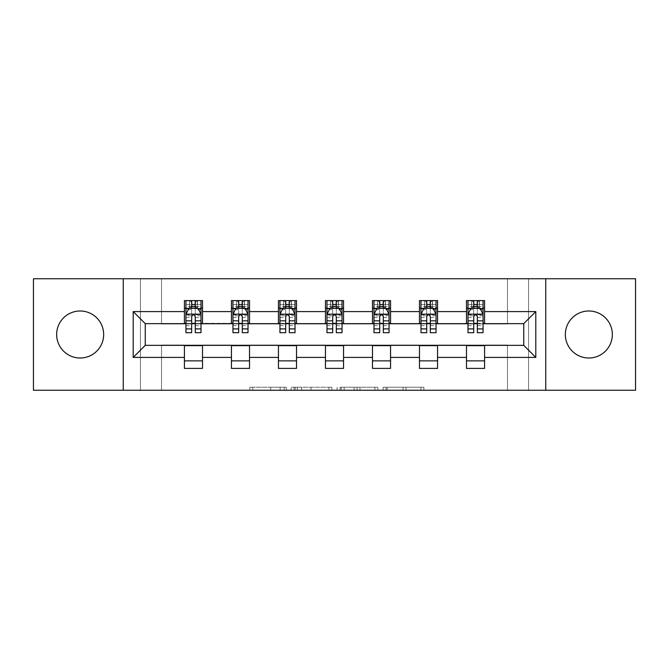 <?xml version="1.0" encoding="UTF-8"?>
<svg xmlns="http://www.w3.org/2000/svg" width="669" height="669" viewBox="0 0 669 669"><rect width="100%" height="100%" fill="white"/><g stroke="black" fill="none" stroke-linecap="round" stroke-linejoin="round"><path stroke-width="0.5" stroke-dasharray="3.35 2.51" d="M286.282 390.253L252.79 390.253L286.282 390.253L286.282 387.234L270.686 387.234L270.686 390.253L270.686 387.234L286.282 387.234L286.282 390.253L286.282 387.234L270.686 387.234L270.686 390.253L270.686 387.234L286.282 387.234L252.79 387.234L286.282 387.234M588.837 358.007A23.507 23.507 0 0 1 565.338 334.5A23.507 23.507 0 0 1 588.837 310.993A23.507 23.507 0 0 1 612.344 334.5A23.507 23.507 0 0 1 588.837 358.007M80.163 358.007A23.507 23.507 0 0 1 56.656 334.5A23.507 23.507 0 0 1 80.163 310.993A23.507 23.507 0 0 1 103.662 334.5A23.507 23.507 0 0 1 80.163 358.007M420.943 390.253L386.046 390.253L420.943 390.253L420.943 387.234L406.008 387.234L423.903 387.234L423.903 390.253L423.903 387.234L386.046 387.234L423.903 387.234L423.903 390.253L423.903 387.234L420.943 387.234L420.943 390.253M403.047 390.253L387.226 390.253L403.047 390.253L403.047 387.234L406.008 387.234L403.047 387.234L403.047 390.253L403.047 387.234L387.226 387.234L387.226 390.253L387.226 387.234L403.047 387.234L403.047 390.253M383.086 390.253L386.046 390.253L383.086 390.253L383.086 387.234L386.046 387.234L383.086 387.234L383.086 390.253M249.83 390.253L252.79 390.253L249.83 390.253L249.83 387.234L252.79 387.234L249.83 387.234L249.83 390.253M507.478 390.253L528.569 390.253L528.569 278.747L635.55 278.747L635.55 390.253L528.569 390.253L528.569 278.747L507.478 278.747L507.478 323.955L161.522 323.955L161.522 278.747L507.478 278.747L507.478 323.955L161.522 323.955L161.522 278.747L140.431 278.747L140.431 390.253L33.45 390.253L33.45 278.747L140.431 278.747L140.431 390.253L161.522 390.253L161.522 345.045L507.478 345.045L507.478 390.253L161.522 390.253L161.522 345.045L507.478 345.045L507.478 390.253M331.908 390.253L328.956 390.253L331.908 390.253L331.908 387.234L331.908 390.253M294.051 390.253L328.956 390.253L291.09 390.253L294.051 390.253L294.051 387.234L331.908 387.234L291.09 387.234L291.09 390.253L291.09 387.234L294.051 387.234L294.051 390.253M340.044 390.253L377.91 390.253L337.092 390.253L340.044 390.253L340.044 387.234L377.91 387.234L377.91 390.253L377.91 387.234L360.014 387.234L360.014 390.253M184.427 360.867L202.506 360.867L202.506 368.402L184.427 368.402L184.427 345.346L145.248 345.346L145.248 323.654L202.506 323.353L202.506 308.133L184.427 308.133L184.427 300.598L202.506 300.598L202.506 308.133M231.441 360.867L249.52 360.867L249.52 368.402L231.441 368.402L231.441 345.346L184.427 345.647M278.446 360.867L296.526 360.867L296.526 368.402L278.446 368.402L278.446 345.346L231.441 345.647M325.46 360.867L343.54 360.867L343.54 368.402L325.46 368.402L325.46 345.346L278.446 345.647M372.474 360.867L390.554 360.867L390.554 368.402L372.474 368.402L372.474 345.346L325.46 345.647M419.48 360.867L437.559 360.867L437.559 368.402L419.48 368.402L419.48 345.346L372.474 345.647M466.494 360.867L484.573 360.867L484.573 368.402L466.494 368.402L466.494 345.346L419.48 345.647M231.441 300.598L249.52 300.598L249.52 308.133L231.441 308.133L231.441 300.598M278.446 300.598L296.526 300.598L296.526 308.133L278.446 308.133L278.446 300.598M325.46 300.598L343.54 300.598L343.54 308.133L325.46 308.133L325.46 300.598M372.474 300.598L390.554 300.598L390.554 308.133L372.474 308.133L372.474 300.598M419.48 300.598L437.559 300.598L437.559 308.133L419.48 308.133L419.48 300.598M466.494 300.598L484.573 300.598L484.573 308.133L466.494 308.133L466.494 300.598M466.494 345.647L523.752 345.346L523.752 323.654L437.559 323.654L437.559 308.133M437.559 323.353L390.554 323.654L390.554 308.133M390.554 323.353L343.54 323.654L343.54 308.133M343.54 323.353L296.526 323.654L296.526 308.133M296.526 323.353L249.52 323.654L249.52 308.133M249.52 323.353L202.506 323.353M195.273 308.133L191.66 308.133M184.427 323.353L184.427 308.133M185.932 323.353L191.66 323.353M195.273 323.353L201.001 323.353M202.506 360.867L202.506 345.647M249.52 360.867L249.52 345.647M231.441 323.353L231.441 308.133M242.287 308.133L238.674 308.133M232.946 323.353L238.674 323.353M242.287 323.353L248.015 323.353M296.526 360.867L296.526 345.647M278.446 323.353L278.446 308.133M289.301 308.133L285.68 308.133M279.951 323.353L285.68 323.353M289.301 323.353L295.021 323.353M343.54 360.867L343.54 345.647M325.46 323.353L325.46 308.133M336.306 308.133L332.694 308.133M326.965 323.353L332.694 323.353M336.306 323.353L342.035 323.353M390.554 360.867L390.554 345.647M372.474 323.353L372.474 308.133M383.32 308.133L379.699 308.133M373.979 323.353L379.699 323.353M383.32 323.353L389.049 323.353M437.559 360.867L437.559 345.647M419.48 323.353L419.48 308.133M430.326 308.133L426.713 308.133M420.985 323.353L426.713 323.353M430.326 323.353L436.054 323.353M484.573 360.867L484.573 345.647M466.494 323.353L466.494 308.133M484.573 323.353L484.573 308.133M477.34 308.133L473.727 308.133M467.999 323.353L473.727 323.353M477.34 323.353L483.068 323.353M123.255 390.253L123.255 278.747M545.745 278.747L545.745 390.253M297.304 390.253L301.594 390.253L297.304 390.253L297.304 387.234L295.23 387.234L295.23 390.253L295.23 387.234L301.594 387.234L297.304 387.234L297.304 390.253M301.594 390.253L311.06 390.253L301.594 390.253L301.594 387.234L311.06 387.234L311.06 390.253L311.06 387.234L301.594 387.234L301.594 390.253M340.044 387.234L357.054 387.234L357.054 390.253L357.054 387.234L354.093 387.234L357.054 387.234L357.054 390.253L357.054 387.234L360.014 387.234M341.232 387.234L341.232 390.253L341.232 387.234M337.092 387.234L337.092 390.253L337.092 387.234M191.66 300.598L185.932 300.598L185.932 308.133L185.932 304.512L191.66 304.512L191.66 300.598L201.001 300.598L201.001 308.133L201.001 306.435L195.273 306.435M185.932 314.313L185.932 328.772L185.932 314.313L188.951 308.284L197.991 308.284L201.001 314.313L201.001 328.772L201.001 314.313M185.932 332.694L185.932 304.512L201.001 304.512L201.001 306.435M201.001 332.694L201.001 304.512L195.273 304.512L195.273 300.598M191.66 332.694L191.66 315.827L185.932 315.827M185.932 314.773L191.66 314.773L191.66 328.772L191.66 316.571C192.864 314.288 194.069 314.288 195.273 316.571L195.273 328.772L195.273 314.773L201.001 314.773M185.932 308.133L197.238 308.133L197.238 300.598L201.001 300.598M194.972 302.856L194.972 305.875L191.961 305.875L191.961 302.856L194.972 302.856L197.238 300.598L197.238 308.133L197.238 300.598L189.703 300.598L189.703 308.133L189.486 300.598L189.486 308.133M185.932 300.598L189.486 300.598M191.66 304.512L191.66 315.827M201.001 315.827L195.273 315.827L195.273 304.512M191.66 314.773L191.66 308.284M195.273 308.284L195.273 314.773M195.273 315.827L195.273 332.694M194.972 305.875L197.238 308.133L201.001 308.133M191.961 305.875L189.703 308.133M191.961 302.856L189.703 300.598M238.674 300.598L232.946 300.598L232.946 308.133L232.946 304.512L238.674 304.512L238.674 300.598L248.015 300.598L248.015 308.133L248.015 306.435L242.287 306.435M232.946 314.313L232.946 328.772L232.946 314.313L235.956 308.284L244.996 308.284L248.015 314.313L248.015 328.772L248.015 314.313M232.946 332.694L232.946 304.512L248.015 304.512L248.015 306.435M248.015 332.694L248.015 304.512L242.287 304.512L242.287 300.598M238.674 332.694L238.674 315.827L232.946 315.827M232.946 314.773L238.674 314.773L238.674 328.772L238.674 316.571C239.87 314.288 241.074 314.288 242.287 316.571L242.287 328.772L242.287 314.773L248.015 314.773M232.946 308.133L244.244 308.133L244.244 300.598L248.015 300.598M241.986 302.856L241.986 305.875L238.975 305.875L238.975 302.856L241.986 302.856L244.244 300.598L244.244 308.133L244.244 300.598L236.709 300.598L236.709 308.133L236.492 300.598L236.492 308.133M232.946 300.598L236.492 300.598M238.674 304.512L238.674 315.827M248.015 315.827L242.287 315.827L242.287 304.512M238.674 314.773L238.674 308.284M242.287 308.284L242.287 314.773M242.287 315.827L242.287 332.694M241.986 305.875L244.244 308.133L248.015 308.133M238.975 305.875L236.709 308.133M238.975 302.856L236.709 300.598M285.68 300.598L279.951 300.598L279.951 308.133L279.951 304.512L285.68 304.512L285.68 300.598L295.021 300.598L295.021 308.133L295.021 306.435L289.301 306.435M279.951 314.313L279.951 328.772L279.951 314.313L282.97 308.284L292.01 308.284L295.021 314.313L295.021 328.772L295.021 314.313M279.951 332.694L279.951 304.512L295.021 304.512L295.021 306.435M295.021 332.694L295.021 304.512L289.301 304.512L289.301 300.598M285.68 332.694L285.68 315.827L279.951 315.827M279.951 314.773L285.68 314.773L285.68 328.772L285.68 316.571C286.884 314.288 288.088 314.288 289.301 316.571L289.301 328.772L289.301 314.773L295.021 314.773M279.951 308.133L291.258 308.133L291.258 300.598L295.021 300.598M289 302.856L289 305.875L285.981 305.875L285.981 302.856L289 302.856L291.258 300.598L291.258 308.133L291.258 300.598L283.723 300.598L283.723 308.133L283.505 300.598L283.505 308.133M279.951 300.598L283.505 300.598M285.68 304.512L285.68 315.827M295.021 315.827L289.301 315.827L289.301 304.512M285.68 314.773L285.68 308.284M289.301 308.284L289.301 314.773M289.301 315.827L289.301 332.694M289 305.875L291.258 308.133L295.021 308.133M285.981 305.875L283.723 308.133M285.981 302.856L283.723 300.598M332.694 300.598L326.965 300.598L326.965 308.133L326.965 304.512L332.694 304.512L332.694 300.598L342.035 300.598L342.035 308.133L342.035 306.435L336.306 306.435M326.965 314.313L326.965 328.772L326.965 314.313L329.976 308.284L339.024 308.284L342.035 314.313L342.035 328.772L342.035 314.313M326.965 332.694L326.965 304.512L342.035 304.512L342.035 306.435M342.035 332.694L342.035 304.512L336.306 304.512L336.306 300.598M332.694 332.694L332.694 315.827L326.965 315.827M326.965 314.773L332.694 314.773L332.694 328.772L332.694 316.571C333.898 314.288 335.102 314.288 336.306 316.571L336.306 328.772L336.306 314.773L342.035 314.773M326.965 308.133L338.263 308.133L338.263 300.598L342.035 300.598M336.005 302.856L336.005 305.875L332.995 305.875L332.995 302.856L336.005 302.856L338.263 300.598L338.263 308.133L338.263 300.598L330.737 300.598L330.737 308.133L330.511 300.598L330.511 308.133M326.965 300.598L330.511 300.598M332.694 304.512L332.694 315.827M342.035 315.827L336.306 315.827L336.306 304.512M332.694 314.773L332.694 308.284M336.306 308.284L336.306 314.773M336.306 315.827L336.306 332.694M336.005 305.875L338.263 308.133L342.035 308.133M332.995 305.875L330.737 308.133M332.995 302.856L330.737 300.598M379.699 300.598L373.979 300.598L373.979 308.133L373.979 304.512L379.699 304.512L379.699 300.598L389.049 300.598L389.049 308.133L389.049 306.435L383.32 306.435M373.979 314.313L373.979 328.772L373.979 314.313L376.99 308.284L386.03 308.284L389.049 314.313L389.049 328.772L389.049 314.313M373.979 332.694L373.979 304.512L389.049 304.512L389.049 306.435M389.049 332.694L389.049 304.512L383.32 304.512L383.32 300.598M379.699 332.694L379.699 315.827L373.979 315.827M373.979 314.773L379.699 314.773L379.699 328.772L379.699 316.571C380.904 314.288 382.108 314.288 383.32 316.571L383.32 328.772L383.32 314.773L389.049 314.773M373.979 308.133L385.277 308.133L385.277 300.598L389.049 300.598M383.019 302.856L383.019 305.875L380 305.875L380 302.856L383.019 302.856L385.277 300.598L385.277 308.133L385.277 300.598L377.742 300.598L377.742 308.133L377.525 300.598L377.525 308.133M373.979 300.598L377.525 300.598M379.699 304.512L379.699 315.827M389.049 315.827L383.32 315.827L383.32 304.512M379.699 314.773L379.699 308.284M383.32 308.284L383.32 314.773M383.32 315.827L383.32 332.694M383.019 305.875L385.277 308.133L389.049 308.133M380 305.875L377.742 308.133M380 302.856L377.742 300.598M426.713 300.598L420.985 300.598L420.985 308.133L420.985 304.512L426.713 304.512L426.713 300.598L436.054 300.598L436.054 308.133L436.054 306.435L430.326 306.435M420.985 314.313L420.985 328.772L420.985 314.313L424.004 308.284L433.044 308.284L436.054 314.313L436.054 328.772L436.054 314.313M420.985 332.694L420.985 304.512L436.054 304.512L436.054 306.435M436.054 332.694L436.054 304.512L430.326 304.512L430.326 300.598M426.713 332.694L426.713 315.827L420.985 315.827M420.985 314.773L426.713 314.773L426.713 328.772L426.713 316.571C427.917 314.288 429.122 314.288 430.326 316.571L430.326 328.772L430.326 314.773L436.054 314.773M420.985 308.133L432.291 308.133L432.291 300.598L436.054 300.598M430.025 302.856L430.025 305.875L427.014 305.875L427.014 302.856L430.025 302.856L432.291 300.598L432.291 308.133L432.291 300.598L424.756 300.598L424.756 308.133L424.539 300.598L424.539 308.133M420.985 300.598L424.539 300.598M426.713 304.512L426.713 315.827M436.054 315.827L430.326 315.827L430.326 304.512M426.713 314.773L426.713 308.284M430.326 308.284L430.326 314.773M430.326 315.827L430.326 332.694M430.025 305.875L432.291 308.133L436.054 308.133M427.014 305.875L424.756 308.133M427.014 302.856L424.756 300.598M473.727 300.598L467.999 300.598L467.999 308.133L467.999 304.512L473.727 304.512L473.727 300.598L483.068 300.598L483.068 308.133L483.068 306.435L477.34 306.435M467.999 314.313L467.999 328.772L467.999 314.313L471.009 308.284L480.049 308.284L483.068 314.313L483.068 328.772L483.068 314.313M467.999 332.694L467.999 304.512L483.068 304.512L483.068 306.435M483.068 332.694L483.068 304.512L477.34 304.512L477.34 300.598M473.727 332.694L473.727 315.827L467.999 315.827M467.999 314.773L473.727 314.773L473.727 328.772L473.727 316.571C474.923 314.288 476.136 314.288 477.34 316.571L477.34 328.772L477.34 314.773L483.068 314.773M467.999 308.133L479.297 308.133L479.297 300.598L483.068 300.598M477.039 302.856L477.039 305.875L474.028 305.875L474.028 302.856L477.039 302.856L479.297 300.598L479.297 308.133L479.297 300.598L471.762 300.598L471.762 308.133L471.545 300.598L471.545 308.133M467.999 300.598L471.545 300.598M473.727 304.512L473.727 315.827M483.068 315.827L477.34 315.827L477.34 304.512M473.727 314.773L473.727 308.284M477.34 308.284L477.34 314.773M477.34 315.827L477.34 332.694M477.039 305.875L479.297 308.133L483.068 308.133M474.028 305.875L471.762 308.133M474.028 302.856L471.762 300.598M284.216 387.234L284.216 390.253L284.216 387.234M280.144 387.234L280.144 390.253L280.144 387.234M252.79 387.234L252.79 390.253L252.79 387.234M328.956 387.234L328.956 390.253L328.956 387.234M374.949 387.234L374.949 390.253L374.949 387.234M354.093 387.234L354.093 390.253L354.093 387.234M344.184 387.234L344.184 390.253L344.184 387.234M406.008 387.234L406.008 390.253L406.008 387.234M386.046 387.234L386.046 390.253L386.046 387.234M186.007 314.162L200.926 314.162M185.932 325.636L191.66 325.636M191.66 309.697L185.932 309.697M201.001 309.697L195.273 309.697M188.767 308.643L191.66 308.643M195.273 308.643L198.166 308.643M195.273 325.636L201.001 325.636M185.932 317.558L191.66 317.558M195.273 317.558L201.001 317.558M191.66 306.435L185.932 306.435M197.455 300.598L197.455 308.133M233.021 314.162L247.94 314.162M232.946 325.636L238.674 325.636M238.674 309.697L232.946 309.697M248.015 309.697L242.287 309.697M235.781 308.643L238.674 308.643M242.287 308.643L245.18 308.643M242.287 325.636L248.015 325.636M232.946 317.558L238.674 317.558M242.287 317.558L248.015 317.558M238.674 306.435L232.946 306.435M244.461 300.598L244.461 308.133M280.027 314.162L294.945 314.162M279.951 325.636L285.68 325.636M285.68 309.697L279.951 309.697M295.021 309.697L289.301 309.697M282.786 308.643L285.68 308.643M289.301 308.643L292.194 308.643M289.301 325.636L295.021 325.636M279.951 317.558L285.68 317.558M289.301 317.558L295.021 317.558M285.68 306.435L279.951 306.435M291.475 300.598L291.475 308.133M327.041 314.162L341.959 314.162M326.965 325.636L332.694 325.636M332.694 309.697L326.965 309.697M342.035 309.697L336.306 309.697M329.8 308.643L332.694 308.643M336.306 308.643L339.2 308.643M336.306 325.636L342.035 325.636M326.965 317.558L332.694 317.558M336.306 317.558L342.035 317.558M332.694 306.435L326.965 306.435M338.489 300.598L338.489 308.133M374.055 314.162L388.973 314.162M373.979 325.636L379.699 325.636M379.699 309.697L373.979 309.697M389.049 309.697L383.32 309.697M376.806 308.643L379.699 308.643M383.32 308.643L386.214 308.643M383.32 325.636L389.049 325.636M373.979 317.558L379.699 317.558M383.32 317.558L389.049 317.558M379.699 306.435L373.979 306.435M385.495 300.598L385.495 308.133M421.06 314.162L435.979 314.162M420.985 325.636L426.713 325.636M426.713 309.697L420.985 309.697M436.054 309.697L430.326 309.697M423.82 308.643L426.713 308.643M430.326 308.643L433.219 308.643M430.326 325.636L436.054 325.636M420.985 317.558L426.713 317.558M430.326 317.558L436.054 317.558M426.713 306.435L420.985 306.435M432.509 300.598L432.509 308.133M468.074 314.162L482.993 314.162M467.999 325.636L473.727 325.636M473.727 309.697L467.999 309.697M483.068 309.697L477.34 309.697M470.834 308.643L473.727 308.643M477.34 308.643L480.233 308.643M477.34 325.636L483.068 325.636M467.999 317.558L473.727 317.558M477.34 317.558L483.068 317.558M473.727 306.435L467.999 306.435M479.514 300.598L479.514 308.133M185.932 328.772L191.66 328.772M195.273 328.772L201.001 328.772M232.946 328.772L238.674 328.772M242.287 328.772L248.015 328.772M279.951 328.772L285.68 328.772M289.301 328.772L295.021 328.772M326.965 328.772L332.694 328.772M336.306 328.772L342.035 328.772M373.979 328.772L379.699 328.772M383.32 328.772L389.049 328.772M420.985 328.772L426.713 328.772M430.326 328.772L436.054 328.772M467.999 328.772L473.727 328.772M477.34 328.772L483.068 328.772"/><path stroke-width="1" d="M588.837 310.993A23.507 23.507 0 0 0 565.338 334.5A23.507 23.507 0 0 0 588.837 358.007A23.507 23.507 0 0 0 612.344 334.5A23.507 23.507 0 0 0 588.837 310.993M80.163 310.993A23.507 23.507 0 0 0 56.656 334.5A23.507 23.507 0 0 0 80.163 358.007A23.507 23.507 0 0 0 103.662 334.5A23.507 23.507 0 0 0 80.163 310.993M545.745 390.253L635.55 390.253L635.55 278.747L545.745 278.747L545.745 390.253L123.255 390.253L123.255 278.747L33.45 278.747L33.45 390.253L123.255 390.253M545.745 278.747L123.255 278.747M484.573 311.595L484.573 300.598L466.494 300.598L466.494 311.595L437.559 311.595L437.559 300.598L419.48 300.598L419.48 311.595L390.554 311.595L390.554 300.598L372.474 300.598L372.474 311.595L343.54 311.595L343.54 300.598L325.46 300.598L325.46 311.595L296.526 311.595L296.526 300.598L278.446 300.598L278.446 311.595L249.52 311.595L249.52 300.598L231.441 300.598L231.441 311.595L202.506 311.595L202.506 300.598L184.427 300.598L184.427 311.595L133.198 311.595L133.198 357.405L145.248 345.346L184.427 345.346L184.427 368.402L202.506 368.402L202.506 345.346L231.441 345.346L231.441 368.402L249.52 368.402L249.52 345.346L278.446 345.346L278.446 368.402L296.526 368.402L296.526 345.346L325.46 345.346L325.46 368.402L343.54 368.402L343.54 345.346L372.474 345.346L372.474 368.402L390.554 368.402L390.554 345.346L419.48 345.346L419.48 368.402L437.559 368.402L437.559 345.346L466.494 345.346L466.494 368.402L484.573 368.402L484.573 345.346L523.752 345.346L523.752 323.654L484.573 323.654L484.573 311.595L535.802 311.595L535.802 357.405L484.573 357.405M466.494 357.405L437.559 357.405M419.48 357.405L390.554 357.405M372.474 357.405L343.54 357.405M325.46 357.405L296.526 357.405M278.446 357.405L249.52 357.405M231.441 357.405L202.506 357.405M184.427 357.405L133.198 357.405M466.494 311.595L466.494 323.654L437.559 323.654L437.559 311.595M419.48 311.595L419.48 323.654L390.554 323.654L390.554 311.595M372.474 311.595L372.474 323.654L343.54 323.654L343.54 311.595M325.46 311.595L325.46 323.654L296.526 323.654L296.526 311.595M278.446 311.595L278.446 323.654L249.52 323.654L249.52 311.595M231.441 311.595L231.441 323.654L202.506 323.654L202.506 311.595M184.427 311.595L184.427 323.654L145.248 323.654L133.198 311.595M145.248 323.654L145.248 345.346M535.802 357.405L523.752 345.346M523.752 323.654L535.802 311.595M184.427 308.133L185.932 308.133M191.66 308.133L195.273 308.133M201.001 308.133L202.506 308.133M184.427 323.353L185.932 323.353M191.66 323.353L195.273 323.353M201.001 323.353L202.506 323.353M184.427 345.647L202.506 345.647M184.427 360.867L202.506 360.867M231.441 345.647L249.52 345.647M231.441 360.867L249.52 360.867M231.441 308.133L232.946 308.133M238.674 308.133L242.287 308.133M248.015 308.133L249.52 308.133M231.441 323.353L232.946 323.353M238.674 323.353L242.287 323.353M248.015 323.353L249.52 323.353M278.446 345.647L296.526 345.647M278.446 360.867L296.526 360.867M278.446 308.133L279.951 308.133M285.68 308.133L289.301 308.133M295.021 308.133L296.526 308.133M278.446 323.353L279.951 323.353M285.68 323.353L289.301 323.353M295.021 323.353L296.526 323.353M325.46 345.647L343.54 345.647M325.46 360.867L343.54 360.867M325.46 308.133L326.965 308.133M332.694 308.133L336.306 308.133M342.035 308.133L343.54 308.133M325.46 323.353L326.965 323.353M332.694 323.353L336.306 323.353M342.035 323.353L343.54 323.353M372.474 345.647L390.554 345.647M372.474 360.867L390.554 360.867M372.474 308.133L373.979 308.133M379.699 308.133L383.32 308.133M389.049 308.133L390.554 308.133M372.474 323.353L373.979 323.353M379.699 323.353L383.32 323.353M389.049 323.353L390.554 323.353M419.48 345.647L437.559 345.647M419.48 360.867L437.559 360.867M419.48 308.133L420.985 308.133M426.713 308.133L430.326 308.133M436.054 308.133L437.559 308.133M419.48 323.353L420.985 323.353M426.713 323.353L430.326 323.353M436.054 323.353L437.559 323.353M466.494 345.647L484.573 345.647M466.494 360.867L484.573 360.867M466.494 308.133L467.999 308.133M473.727 308.133L477.34 308.133M483.068 308.133L484.573 308.133M466.494 323.353L467.999 323.353M473.727 323.353L477.34 323.353M483.068 323.353L484.573 323.353M195.273 304.512L191.66 304.512M201.001 328.914L195.273 328.914L195.273 332.694L201.001 332.694L201.001 314.313L197.991 308.284L188.951 308.284L185.932 314.313L185.932 332.694L191.66 332.694L191.66 328.914L185.932 328.914M185.932 314.313L185.932 300.598M201.001 314.313L201.001 300.598M191.66 308.284L191.66 300.598M195.273 300.598L195.273 308.284M195.273 328.914L195.273 316.571C194.069 314.246 192.864 314.246 191.66 316.571L191.66 328.914M242.287 304.512L238.674 304.512M248.015 328.914L242.287 328.914L242.287 332.694L248.015 332.694L248.015 314.313L244.996 308.284L235.956 308.284L232.946 314.313L232.946 332.694L238.674 332.694L238.674 328.914L232.946 328.914M232.946 314.313L232.946 300.598M248.015 314.313L248.015 300.598M238.674 308.284L238.674 300.598M242.287 300.598L242.287 308.284M242.287 328.914L242.287 316.571C241.083 314.246 239.878 314.246 238.674 316.571L238.674 328.914M289.301 304.512L285.68 304.512M295.021 328.914L289.301 328.914L289.301 332.694L295.021 332.694L295.021 314.313L292.01 308.284L282.97 308.284L279.951 314.313L279.951 332.694L285.68 332.694L285.68 328.914L279.951 328.914M279.951 314.313L279.951 300.598M295.021 314.313L295.021 300.598M285.68 308.284L285.68 300.598M289.301 300.598L289.301 308.284M289.301 328.914L289.301 316.571C288.096 314.246 286.892 314.246 285.68 316.571L285.68 328.914M336.306 304.512L332.694 304.512M342.035 328.914L336.306 328.914L336.306 332.694L342.035 332.694L342.035 314.313L339.024 308.284L329.976 308.284L326.965 314.313L326.965 332.694L332.694 332.694L332.694 328.914L326.965 328.914M326.965 314.313L326.965 300.598M342.035 314.313L342.035 300.598M332.694 308.284L332.694 300.598M336.306 300.598L336.306 308.284M336.306 328.914L336.306 316.571C335.102 314.246 333.898 314.246 332.694 316.571L332.694 328.914M383.32 304.512L379.699 304.512M389.049 328.914L383.32 328.914L383.32 332.694L389.049 332.694L389.049 314.313L386.03 308.284L376.99 308.284L373.979 314.313L373.979 332.694L379.699 332.694L379.699 328.914L373.979 328.914M373.979 314.313L373.979 300.598M389.049 314.313L389.049 300.598M379.699 308.284L379.699 300.598M383.32 300.598L383.32 308.284M383.32 328.914L383.32 316.571C382.116 314.246 380.912 314.246 379.699 316.571L379.699 328.914M430.326 304.512L426.713 304.512M436.054 328.914L430.326 328.914L430.326 332.694L436.054 332.694L436.054 314.313L433.044 308.284L424.004 308.284L420.985 314.313L420.985 332.694L426.713 332.694L426.713 328.914L420.985 328.914M420.985 314.313L420.985 300.598M436.054 314.313L436.054 300.598M426.713 308.284L426.713 300.598M430.326 300.598L430.326 308.284M430.326 328.914L430.326 316.571C429.13 314.246 427.917 314.246 426.713 316.571L426.713 328.914M477.34 304.512L473.727 304.512M483.068 328.914L477.34 328.914L477.34 332.694L483.068 332.694L483.068 314.313L480.049 308.284L471.009 308.284L467.999 314.313L467.999 332.694L473.727 332.694L473.727 328.914L467.999 328.914M467.999 314.313L467.999 300.598M483.068 314.313L483.068 300.598M473.727 308.284L473.727 300.598M477.34 300.598L477.34 308.284M477.34 328.914L477.34 316.571C476.136 314.246 474.931 314.246 473.727 316.571L473.727 328.914M200.926 314.162L186.007 314.162M185.932 308.643L188.767 308.643M198.166 308.643L201.001 308.643M191.66 320.836L185.932 320.836M201.001 320.836L195.273 320.836M195.273 306.435L191.66 306.435M247.94 314.162L233.021 314.162M232.946 308.643L235.781 308.643M245.18 308.643L248.015 308.643M238.674 320.836L232.946 320.836M248.015 320.836L242.287 320.836M242.287 306.435L238.674 306.435M294.945 314.162L280.027 314.162M279.951 308.643L282.786 308.643M292.194 308.643L295.021 308.643M285.68 320.836L279.951 320.836M295.021 320.836L289.301 320.836M289.301 306.435L285.68 306.435M341.959 314.162L327.041 314.162M326.965 308.643L329.8 308.643M339.2 308.643L342.035 308.643M332.694 320.836L326.965 320.836M342.035 320.836L336.306 320.836M336.306 306.435L332.694 306.435M388.973 314.162L374.055 314.162M373.979 308.643L376.806 308.643M386.214 308.643L389.049 308.643M379.699 320.836L373.979 320.836M389.049 320.836L383.32 320.836M383.32 306.435L379.699 306.435M435.979 314.162L421.06 314.162M420.985 308.643L423.82 308.643M433.219 308.643L436.054 308.643M426.713 320.836L420.985 320.836M436.054 320.836L430.326 320.836M430.326 306.435L426.713 306.435M482.993 314.162L468.074 314.162M467.999 308.643L470.834 308.643M480.233 308.643L483.068 308.643M473.727 320.836L467.999 320.836M483.068 320.836L477.34 320.836M477.34 306.435L473.727 306.435"/></g></svg>
